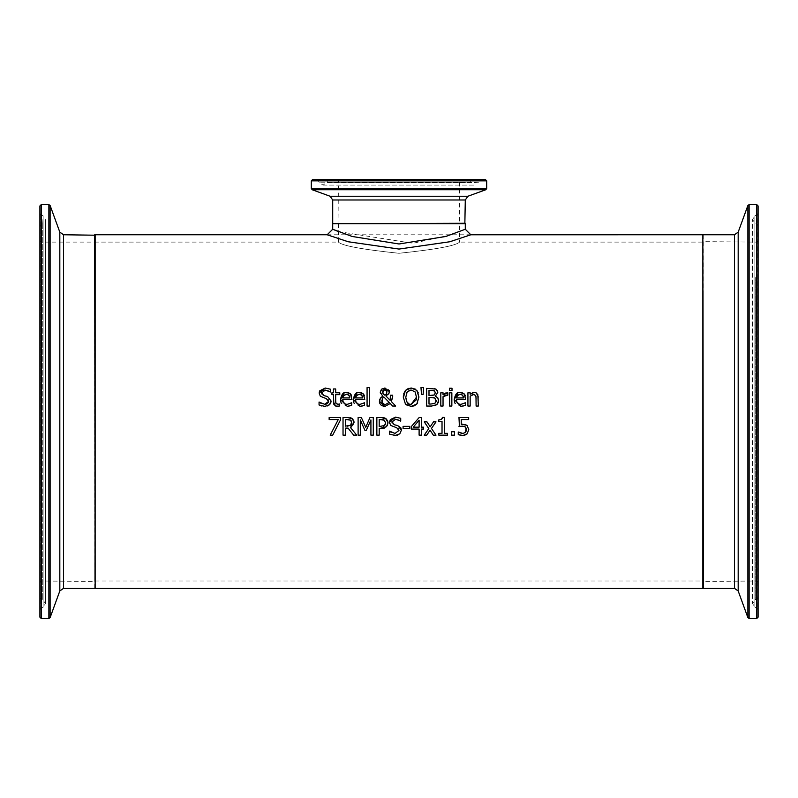 <?xml version="1.0" encoding="UTF-8"?>
<svg xmlns="http://www.w3.org/2000/svg" width="798" height="798" viewBox="0 0 798 798"><rect width="100%" height="100%" fill="white"/><g stroke="black" fill="none" stroke-linecap="round" stroke-linejoin="round"><path stroke-width="0.6" stroke-dasharray="3.99 2.99" d="M466.95 425.264L468.765 429.533M458.97 426.581L458.97 417.474L468.665 417.474L468.665 419.549L461.244 419.549L461.244 424.267L465.214 424.406M464.276 426.391L462.391 426.152M460.526 426.302L459.449 426.491M466.251 428.446L465.852 427.509M462.91 433.474L465.463 432.406L466.102 431.249M466.321 430.282L466.361 429.524M461.603 433.344L462.84 433.474M458.72 434.74L458.411 432.017M464.366 435.369L460.386 435.249M349.704 405.973L348.896 406.182M348.517 406.252L347.2 406.342L341.424 403.439M350.901 403.279L351.719 402.791L351.719 405.224L350.751 405.613M343.2 402.012L343.978 403.209M345.883 404.257L347.17 404.396M351.509 395.519L351.968 399.638L342.781 399.638M350.691 394.112L351.13 394.741M344.267 392.845L348.088 392.546M340.537 400.177L340.517 399.479M343.489 395.758L342.781 397.933L349.793 397.933M344.536 394.751L343.868 395.289M361.314 406.252L359.988 406.342L354.212 403.439M353.334 400.177L353.315 399.479M357.055 392.845L360.886 392.546M363.489 394.112L363.928 394.741M364.297 395.519L364.756 399.638L355.579 399.638M362.491 405.973L361.684 406.182M363.698 403.279L364.516 402.791L364.516 405.224L363.539 405.613M355.988 402.012L356.776 403.209M358.681 404.257L359.958 404.396M357.324 394.751L356.666 395.289M355.978 396.277L355.579 397.933L362.581 397.933M327.549 405.943L324.866 406.362M330.921 402.262L330.601 403.18M327.569 396.546L331.08 401.005M322.691 395.06L325.464 395.998M323.489 390.392L322.402 391.06M321.873 391.768L321.654 392.576M328.596 388.506L330.392 389.195L330.392 392.008L329.255 391.279M325.245 388.047L327.928 388.347M319.419 391.609L319.799 390.771M320.387 396.357L319.19 393.414M327.629 399.209L326.452 398.671M320.287 405.514L319.06 404.985L319.06 402.032L319.779 402.511M320.746 403.17L321.823 403.708M322.093 403.818L324.686 404.327M324.766 406.362L321.594 405.963M369.304 387.579L369.304 406.042L367.07 406.042L367.07 387.579L369.304 387.579M339.399 406.032L338.512 406.202M336.746 404.187L339.788 403.928L339.788 405.933M337.873 404.357L338.482 404.297M335.988 403.529L336.636 404.147M333.444 401.973L333.444 394.631L331.938 394.631L331.938 392.776L333.444 392.776L333.444 388.965L335.679 388.965L335.679 392.776L339.788 392.776L339.788 394.631L335.679 394.631L335.679 400.945M337.315 406.302L335.619 406.022M418.212 392.796L418.94 396.855M418.94 397.204L417.663 402.82M414.282 405.833L413.075 406.212M411.12 406.421L407.928 405.823M415.349 389.145L416.825 390.382M405.434 390.382L406.232 389.604M409.025 388.237L411.12 387.998M403.439 395.2L403.718 393.793M405.414 404.007L403.309 397.204M415.05 391.858L414.581 391.329M409.145 390.372L407.708 391.299M407.698 391.309L407.209 391.858M406.731 392.596L405.763 397.204M387.08 391.888L386.91 393.135M383.03 393.584L382.571 391.978L383.03 393.584L384.875 395.209M383.629 389.803L382.85 390.681M386.93 390.91L385.873 389.733M389.215 402.461L383.758 396.875M382.092 402.232L382.541 403.06M383.24 403.788L384.028 404.227M382.082 399.02L381.813 400.616M392.506 398.531L391.469 401.673M390.392 395.239L392.706 395.239L392.706 396.387M388.716 394.072L385.993 396.057M389.394 391.379L389.254 392.875M381.264 389.474L384.935 387.998L388.576 389.444M380.407 397.933L382.621 396.027L380.456 393.544M379.359 401.185L379.609 399.469M379.688 403.15L379.459 402.312M395.708 406.042L392.666 406.042L390.242 403.509M420.975 387.579L423.608 387.579L423.1 394.451L421.494 394.451L420.975 387.579M436.536 389.444L437.553 390.821M434.661 405.723L426.651 406.042L426.651 388.367L434.172 388.486M438.611 401.224L438.451 402.112M433.563 397.594L428.995 397.504L428.995 404.037L433.334 403.898M435.987 402.002L436.137 401.414M433.344 403.898L434.421 403.569M433.254 390.451L428.995 390.372L428.995 395.549L431.668 395.549M433.264 395.439L434.611 394.781M447.838 392.855L446.94 392.776L447.838 392.855L447.838 395.17L446.521 395.07M443.04 396.636L443.04 406.042L440.805 406.042L440.805 392.776L443.04 392.776L443.299 394.521M445.873 395.12L444.825 395.419M451.848 392.776L451.848 406.042L449.613 406.042L449.613 392.776L451.848 392.776M452.007 388.247L452.007 390.571L449.474 390.571L449.474 388.247L452.007 388.247M463.399 405.973L462.591 406.182M462.212 406.252L460.895 406.342L455.109 403.439M464.596 403.279L465.414 402.791L465.414 405.224L464.446 405.613M456.895 402.012L457.673 403.209M459.578 404.257L460.865 404.396M465.204 395.519L465.663 399.638L456.476 399.638M464.386 394.112L464.825 394.741M457.962 392.845L461.783 392.546M454.232 400.177L454.212 399.479M457.184 395.758L456.476 397.933L463.478 397.933M458.232 394.751L457.563 395.289M332.716 435.149L330.192 435.149L338.272 419.549L329.145 419.549L329.145 417.474L340.367 417.474L340.367 420.127M478.331 397.025L478.341 406.042L476.107 406.042L476.107 398.481M472.875 392.596L474.481 392.416M474.561 392.416L476.286 392.905M472.127 394.86L470.162 396.127L470.162 406.042L467.927 406.042L467.927 392.776L470.162 392.776L470.162 394.252L472.286 392.806M475.987 396.526L475.349 395.08M475.299 395.03L474.65 394.661M386.671 426.521L384.317 428.097M383.419 428.356L379.2 428.566L379.2 435.149L376.856 435.149L376.856 417.474L381.514 417.474M386.771 419.309L387.549 420.456M383.07 419.678L382.302 419.558M381.145 419.509L379.2 419.509L379.2 426.561L383.359 426.262M385.284 424.476L385.574 422.87M351.609 421.972L351.409 421.194M347.709 419.509L345.374 419.509L345.374 426.152L347.439 426.152M350.422 427.459L356.706 435.149L353.654 435.149M354.083 422.272L353.704 424.426M353.684 424.496L351.27 427.08M352.856 419.03L353.624 420.077M348.068 428.117L345.374 428.117L345.374 435.149L343.03 435.149L343.03 417.474L350.172 417.643M397.105 435.279L389.384 434.092L389.564 431.139M391.559 432.546L395.02 433.434M397.943 428.307L396.776 427.778M390.661 425.414L389.604 423.269M400.007 433.663L397.883 435.05M397.893 425.653L399.798 426.581M399.918 426.671L400.716 427.568M393.035 424.167L395.778 425.105M395.618 419.189L391.968 421.972M392.107 421.105L391.978 421.683M398.362 417.474L400.716 418.302L400.716 421.115L399.738 420.486M395.559 417.154L398.282 417.454M360.307 419.928L360.307 435.149L358.112 435.149L358.112 417.474L361.324 417.474L365.733 427.319L370.003 417.474L373.274 417.474L373.274 435.149L370.92 435.149L370.92 419.928M366.312 430.282L364.876 430.282M423.499 427.169L423.499 429.075L421.394 429.075L421.394 435.149L419.11 435.149L419.11 429.075L411.309 429.075L411.309 426.581L419.219 417.474L421.394 417.474L421.394 427.169L423.499 427.169M413.165 427.169L419.11 427.169L419.11 420.267M409.773 426.341L409.773 428.486L403.08 428.486L403.08 426.341L409.773 426.341M431.449 428.436L436.017 435.149L433.284 435.149M424.257 421.883L426.99 421.883L430.202 426.83L433.484 421.883L436.017 421.883M426.75 435.149L424.217 435.149L428.815 428.576M442.222 418.491L442.471 417.414L444.296 417.414L444.296 433.344L447.439 433.344L447.439 435.149L438.81 435.149L438.81 433.344L442.022 433.344L442.022 421.504L438.81 421.504L438.81 419.878M454.491 431.768L454.491 435.149L451.648 435.149L451.648 431.768L454.491 431.768M95.142 234.762L95.142 588.335M470.81 234.782L327.19 234.782M702.858 588.335L702.858 234.762M459.987 223.719L338.013 223.719L459.987 223.719L338.452 223.27L459.548 223.27L459.548 180.847L460.875 179.52L337.125 179.52L460.875 179.52M464.855 223.719L333.145 223.719L464.855 223.719M468.755 179.52L329.245 179.52L468.755 179.52L470.421 180.677L471.029 182.353L478.66 182.752L479.758 180.508L481.344 179.52L316.656 179.52L481.344 179.52M312.636 179.52L485.364 179.52M332.706 223.719L465.294 223.719M702.858 290.502L702.858 581.443L702.858 290.502M702.858 285.913L702.858 587.897L702.858 285.913M758.1 289.874L758.1 582.331L758.1 289.874M758.1 279.16L758.1 597.373L758.1 279.16M758.1 205.944L758.1 617.153M758.1 270.193L758.1 213.146L757.103 214.732L757.103 608.375L757.103 214.732L754.868 215.829L754.868 607.278L754.868 215.829L752.534 219.56L752.534 603.547L754.868 607.278L757.103 608.375L758.1 609.961L758.1 270.193M95.142 241.654L95.142 581.443L95.142 241.654L94.703 581.004L94.703 242.103L41.227 242.103L39.9 240.777L39.9 582.331L39.9 240.777M95.142 235.211L95.142 587.897L95.142 235.211M39.9 225.734L39.9 597.373L39.9 225.734L41.067 224.068L42.733 223.46L43.132 215.829L40.898 214.732L39.9 213.146L39.9 609.961L39.9 213.146M39.9 617.153L39.9 205.944M338.452 231.6L412.845 243.31L450.441 234.961L465.284 229.255M459.548 223.719L338.452 223.719L459.548 223.719L459.548 242.103C455.967 245.724 435.788 249.455 399 253.285C362.212 249.455 342.033 245.724 338.452 242.103C342.033 245.724 362.212 249.455 399 253.285C435.788 249.455 455.967 245.724 459.548 242.103L702.858 242.103L702.858 581.004L702.858 242.103M95.142 411.549L95.142 581.004L95.142 411.549M459.548 180.847L338.452 180.847L459.548 180.847M332.706 223.27L465.294 223.27M465.294 199.989L332.706 199.989M486.69 180.847L311.31 180.847M311.31 188.488L486.69 188.488M485.812 189.734L312.188 189.734M330.083 196.248L467.917 196.248M470.421 180.677L327.579 180.677L470.421 180.677M471.029 182.353L326.971 182.353L471.029 182.353M479.758 180.508L318.242 180.508L479.758 180.508M478.66 182.752L319.34 182.752L478.66 182.752M703.297 290.821L703.297 581.004L703.297 290.821M756.773 290.821L756.773 581.004L756.773 290.821M703.297 234.762L703.297 588.335M734.439 588.335L734.439 234.762M756.773 618.48L756.773 204.617M749.132 204.617L749.132 618.48M747.886 617.612L747.886 205.495M738.18 232.148L738.18 590.959M756.933 277.973L756.933 599.029L756.933 277.973M755.267 277.544L755.267 599.637L755.267 277.544M41.227 242.103L41.227 581.004L41.227 242.103M94.703 588.335L94.703 234.762M63.561 234.762L63.561 588.335M41.227 204.617L41.227 618.48M48.868 618.48L48.868 204.617M50.114 205.495L50.114 617.612M59.82 590.959L59.82 232.148M41.067 224.068L41.067 599.029L41.067 224.068M42.733 223.46L42.733 599.637L42.733 223.46M40.898 214.732L40.898 608.375L40.898 214.732M43.132 215.829L43.132 607.278L43.132 215.829M337.125 179.52L338.452 180.847L338.013 223.719M316.656 179.52L318.242 180.508L319.34 182.752L323.07 185.086L326.971 182.353L327.579 180.677L329.245 179.52M323.07 185.086L474.93 185.086L323.07 185.086M758.1 240.777L756.773 242.103L702.858 241.654M758.1 582.331L756.773 581.004L702.858 581.443M758.1 597.373L756.933 599.029L755.267 599.637L752.534 603.547L752.534 219.56L755.267 223.46L756.933 224.068L758.1 225.734M39.9 582.331L41.227 581.004L95.142 581.443M39.9 609.961L40.898 608.375L43.132 607.278L45.466 603.547L42.733 599.637L41.067 599.029L39.9 597.373M45.466 603.547L45.466 219.56L45.466 603.547M338.452 223.719L338.452 242.103L95.142 242.103M95.142 581.004L702.858 581.004"/><path stroke-width="1.2" d="M465.214 424.406L467.658 425.933M459.449 426.491L458.97 417.474L468.665 417.474L468.665 419.549L461.244 419.549L461.244 424.267L466.95 425.264L468.765 429.533L467.209 433.793L462.87 435.528L458.242 434.521L458.242 432.017L461.603 433.344M462.391 426.152L460.526 426.302M465.852 427.509L464.276 426.391M465.044 432.805L466.251 428.446M466.102 431.249L466.321 430.282M460.386 435.249L458.72 434.74M466.95 434.052L464.366 435.369M466.361 429.524L465.364 426.97L462.461 426.152L458.97 426.581M461.244 424.267L462.85 424.167M458.411 432.017L462.91 433.474L465.463 432.406M468.765 429.533L467.209 433.793M350.751 405.613L347.2 406.342L340.517 399.479L344.267 392.845M348.088 392.546L350.492 393.883L351.968 399.638L342.781 399.638L343.19 401.993L345.235 404.057L347.17 404.396L351.719 402.791L351.719 405.224L349.704 405.973M342.781 399.638L343.2 402.012M344.197 403.409L345.883 404.257M340.517 399.479C341.564 394.062 343.609 391.708 346.651 392.407L350.691 394.112M351.13 394.741L351.509 395.519M341.424 403.439L341.065 402.681M340.936 402.342L340.537 400.177M349.614 396.526L348.058 394.521M347.738 394.402L346.522 394.242L343.489 395.758M349.793 397.933L349.025 395.269L346.522 394.242L343.868 395.289L342.781 397.933L349.793 397.933L349.634 396.616M347.17 404.396L351.599 402.791M354.212 403.439L353.853 402.681M353.733 402.342L353.334 400.177M363.539 405.613L359.988 406.342L353.315 399.479L357.055 392.845M353.315 399.479C354.362 394.062 356.397 391.708 359.449 392.407L363.489 394.112M360.886 392.546L363.28 393.883L364.756 399.638L355.579 399.638L355.988 402.012M363.928 394.741L364.297 395.519M355.579 399.638L355.988 401.993L358.023 404.057L359.958 404.396L364.516 402.791L364.516 405.224L362.491 405.973M359.958 404.396L364.387 402.791M356.985 403.409L358.681 404.257M362.412 396.526L361.823 395.269L359.319 394.242L356.666 395.289L355.579 397.933L362.581 397.933L361.823 395.269L360.856 394.521M360.526 394.402L359.319 394.242L356.277 395.758M362.581 397.933L362.432 396.616M325.464 395.998L327.569 396.546L331.08 401.005L329.474 404.756L327.549 405.943M331.08 401.005L330.921 402.262M330.601 403.18L329.684 404.556M321.654 392.576L321.833 393.993M329.255 391.279L325.295 390.082L323.489 390.392M319.799 390.771L325.245 388.047M327.928 388.347L328.596 388.506M328.616 401.663L326.452 398.671L320.337 396.307L319.19 393.105L319.419 391.609M329.474 404.756L324.866 406.362L319.06 404.985L319.06 402.032L324.686 404.327L328.626 401.374L328.108 399.658M324.686 404.327L326.921 403.938L328.547 402.112M319.779 402.511L320.746 403.17M321.594 405.963L320.287 405.514M319.19 393.105L325.135 388.047L330.392 389.195L330.392 392.008L325.295 390.082L321.634 392.865L323.948 395.618L327.569 396.546M326.452 398.671L320.337 396.307M369.304 387.579L369.304 406.042L367.07 406.042L367.07 387.579L369.304 387.579M335.788 402.97L337.873 404.357L339.788 403.928L339.399 406.032M338.512 406.202L335.589 406.002L333.833 404.287L333.444 394.631L331.938 394.631L331.938 392.776L333.444 392.776L333.444 388.965L335.679 388.965L335.679 392.776L339.788 392.776L339.788 394.631L335.679 394.631L335.709 402.501M335.619 406.022L333.444 401.973M335.679 400.945L335.988 403.529M339.788 405.933L337.315 406.302M403.718 393.793L405.434 390.382L411.12 387.998L416.825 390.382L418.212 392.796M418.94 396.855L416.825 404.007L414.282 405.833M416.825 390.382L418.94 397.204M417.663 402.82L416.825 404.007L411.12 406.421L405.414 404.007L403.309 397.204L403.439 395.2M413.075 406.212L411.12 406.421M407.928 405.823L405.414 404.007M411.12 387.998L415.349 389.145M406.232 389.604L409.025 388.237M403.329 397.863L405.434 390.382M416.237 399.858L416.496 397.204L415.05 391.858L411.13 390.032L407.209 391.858L405.763 397.204C406.521 402.691 408.317 405.085 411.13 404.387L416.496 397.204L415.05 391.858L411.13 390.032L409.145 390.372M407.209 391.858L406.731 392.596M405.763 397.204L406.741 401.803L409.075 403.988M409.504 404.147L411.13 404.387L416.227 399.878M382.85 390.681L383.03 393.584L384.875 395.209L385.853 394.701M386.292 394.292L386.93 390.91M385.873 389.733L384.845 389.484L382.571 391.978L383.579 394.232M382.711 392.975L382.571 391.978M387.08 391.888L384.845 389.484L383.629 389.803M384.028 404.227L385.524 404.486L389.215 402.461L383.758 396.875L382.082 399.02M383.758 396.875L382.521 398.112L382.092 402.232M382.541 403.06L383.24 403.788M389.254 392.875L385.993 396.057L390.162 400.357L390.392 395.239L392.706 395.239L391.469 401.673L395.708 406.042L392.666 406.042L390.242 403.509L384.875 406.421L383.549 406.292L380.915 404.975L379.818 403.469M392.706 396.387L392.506 398.531M389.145 390.332L389.394 391.379M380.456 393.544L380.247 392.087L382.192 388.716M379.609 399.469L382.621 396.027L380.247 392.087L381.464 389.264L384.935 387.998L389.404 391.658L388.716 394.072M379.459 402.312L380.407 397.933M384.875 395.209L386.651 393.783M381.813 400.616L382.102 402.282L383.938 404.187L385.524 404.486L389.215 402.461M385.993 396.057L390.162 400.357L390.392 395.239M390.242 403.509L384.875 406.421L379.359 401.185M391.469 401.673L395.708 406.042M420.975 387.579L423.608 387.579L423.1 394.451L421.494 394.451L420.975 387.579M435.778 396.357L437.773 397.783L438.611 401.224M437.553 390.821L437.813 392.347L435.329 396.217L437.773 397.783L438.641 400.616L436.805 404.616L434.661 405.723M434.172 388.486L436.536 389.444M438.451 402.112L437.035 404.416M436.137 401.414L434.76 397.963L433.563 397.594M434.421 403.569L435.788 402.401M434.581 390.91L428.995 390.372L428.995 395.549L434.371 394.96L435.359 392.676L433.893 390.591M431.668 395.549L432.696 395.509M434.371 394.96L435.359 392.676L434.461 390.83M430.9 404.037L434.92 403.299L436.187 400.716L434.76 397.963L428.995 397.504L428.995 404.037L430.9 404.037M436.805 404.616L431.718 406.042L426.651 406.042L426.651 388.367L435.977 389.085L437.813 392.347L435.329 396.127M445.693 393.005L447.838 392.855L447.838 395.17L445.873 395.12M444.825 395.419L443.04 396.636L443.04 406.042L440.805 406.042L440.805 392.776L443.04 392.776L443.04 394.761L447.838 392.855M447.728 395.17L443.04 396.636M443.299 394.521L445.513 393.065M449.613 406.042L449.613 392.776L451.848 392.776L451.848 406.042L449.613 406.042M452.007 388.247L452.007 390.571L449.474 390.571L449.474 388.247L452.007 388.247M464.446 405.613L460.895 406.342L454.212 399.479L457.962 392.845M461.783 392.546L464.187 393.883L465.663 399.638L456.476 399.638L456.885 401.993L458.93 404.057L460.865 404.396L465.414 402.791L465.414 405.224L463.399 405.973M456.476 399.638L456.895 402.012M457.892 403.409L459.578 404.257M454.212 399.479C455.259 394.062 457.304 391.708 460.346 392.407L464.386 394.112M464.825 394.741L465.204 395.519M455.109 403.439L454.75 402.681M454.631 402.342L454.232 400.177M463.309 396.526L461.753 394.521M461.434 394.402L460.217 394.242L457.184 395.758M463.478 397.933L462.72 395.269L460.217 394.242L457.563 395.289L456.476 397.933L463.478 397.933L463.329 396.616M460.865 404.396L465.284 402.791M340.367 417.474L340.367 420.127L332.716 435.149L330.192 435.149L338.272 419.549L329.145 419.549L329.145 417.474L340.367 417.474M340.367 420.127L332.716 435.149M476.286 392.905L478.331 397.025M472.286 392.806L472.875 392.596M474.65 394.661L472.775 394.631M472.715 394.651L472.127 394.86M476.107 398.481L475.678 395.519L473.593 394.531L470.162 396.127L470.162 406.042L467.927 406.042L467.927 392.776L470.162 392.776L470.162 394.252L474.182 392.407L475.877 392.716L477.812 394.601L478.341 406.042L476.107 406.042L475.987 396.526M387.549 420.456L388.028 422.8L387.21 425.803M383.998 417.743L385.923 418.581L388.028 422.8L386.481 426.731L379.2 428.566L379.2 435.149L376.856 435.149L376.856 417.474L381.294 417.474L386.771 419.309M384.317 428.097L383.419 428.356M381.514 417.474L383.748 417.683M385.574 422.87L384.297 420.177L379.2 419.509L379.2 426.561L384.576 425.494L385.574 422.87L384.297 420.177L383.369 419.748M382.302 419.558L381.225 419.509M384.367 425.693L385.284 424.476M383.359 426.262L384.107 425.893M351.409 424.017L351.639 422.461L350.522 420.107L345.374 419.509L345.374 426.152L350.631 425.234L351.389 424.067M347.439 426.152L350.631 425.234L351.609 421.972M351.409 421.194L350.861 420.386M351.27 427.08L350.422 427.459L356.706 435.149L353.654 435.149L348.068 428.117L345.374 428.117L345.374 435.149L343.03 435.149L343.03 417.474L347.579 417.474L352.856 419.03M353.624 420.077L354.083 422.272L350.422 427.459M350.172 417.643L352.078 418.401L354.083 422.272M350.522 420.107L347.709 419.509M353.654 435.149L348.068 428.117M395.778 425.105L397.893 425.653L401.404 430.112L399.798 433.863L395.19 435.469L389.384 434.092L389.384 431.139L390.99 432.227M389.564 431.139L395.02 433.434L398.96 430.481L397.943 428.307M395.02 433.434L398.96 430.481L396.776 427.778L390.661 425.414L389.514 422.212L390.322 419.568L395.559 417.154M396.776 427.778L390.661 425.414M389.604 423.269L389.514 422.401M389.514 422.212L395.459 417.154L400.716 418.302L400.716 421.115L395.618 419.189L391.968 421.972L392.157 423.1M397.883 435.05L397.105 435.279M401.404 430.112L399.798 433.863M400.716 427.568L401.404 429.823M391.978 421.683L394.272 424.726L397.893 425.653M399.738 420.486L395.618 419.189M364.876 430.282L360.307 419.928L360.307 435.149L358.112 435.149L358.112 417.474L361.324 417.474L365.733 427.319L370.003 417.474L373.274 417.474L373.274 435.149L370.92 435.149L370.92 419.928L366.312 430.282L364.876 430.282L360.307 419.928M370.92 419.928L366.312 430.282M423.499 427.169L423.499 429.075L421.394 429.075L421.394 435.149L419.11 435.149L419.11 429.075L411.309 429.075L411.309 426.581L419.219 417.474L421.394 417.474L421.394 427.169L423.499 427.169M419.11 420.267L413.165 427.169L419.11 427.169L419.11 420.267L413.165 427.169M403.08 428.486L403.08 426.341L409.773 426.341L409.773 428.486L403.08 428.486M431.449 428.436L436.017 435.149L433.284 435.149L430.062 430.172L426.75 435.149L424.217 435.149L428.815 428.576L424.257 421.883L426.99 421.883L430.202 426.83L433.484 421.883L436.017 421.883L431.449 428.436L436.017 421.883M433.284 435.149L430.062 430.172L426.75 435.149M428.815 428.576L424.257 421.883M438.81 419.878L441.494 419.369L442.471 417.414L444.296 417.414L444.296 433.344L447.439 433.344L447.439 435.149L438.81 435.149L438.81 433.344L442.022 433.344L442.022 421.504L438.81 421.504L438.81 419.878L441.204 419.509L442.222 418.491M454.491 431.768L454.491 435.149L451.648 435.149L451.648 431.768L454.491 431.768M327.19 234.782L348.237 241.764L399 249.066L449.763 241.764L470.81 234.782L702.858 234.762L702.858 588.335L95.142 588.335L95.142 234.762L327.19 234.762L332.716 229.255L338.452 231.6M465.294 199.989L467.917 196.248L330.083 196.248L332.706 199.989L465.294 199.989L464.855 223.719M486.69 180.847L485.364 179.52L312.636 179.52L311.31 180.847L486.69 180.847L486.69 188.488L485.812 189.734L467.917 196.248M465.294 223.719L332.706 223.719L332.706 229.255L352.137 236.467L399 243.989L445.863 236.457L465.284 229.255L465.294 223.719M758.1 617.153L758.1 205.944L756.773 204.617L756.773 618.48L758.1 617.153M758.1 213.146L758.1 609.961M63.561 234.762L59.82 232.148L59.82 590.959L63.561 588.335L63.561 234.762L95.142 235.211M41.227 204.617L39.9 205.944L39.9 617.153L41.227 618.48L41.227 204.617L48.868 204.617L50.114 205.495L59.82 232.148M465.294 223.27L333.145 223.719M486.69 188.488L311.31 188.488L312.188 189.734L485.812 189.734M756.773 618.48L749.132 618.48L749.132 204.617L747.886 205.495L747.886 617.612L738.18 590.959L738.18 232.148L734.439 234.762L734.439 588.335L703.297 588.335L702.858 235.211M94.703 234.762L95.142 587.897M48.868 204.617L48.868 618.48L50.114 617.612L50.114 205.495M332.706 199.989L332.706 223.27M311.31 180.847L311.31 188.488M330.083 196.248L312.188 189.734M734.439 234.762L703.297 234.762M756.773 204.617L749.132 204.617M749.132 618.48L747.886 617.612M738.18 232.148L747.886 205.495M738.18 590.959L734.439 588.335M63.561 588.335L94.703 588.335M41.227 618.48L48.868 618.48M59.82 590.959L50.114 617.612M465.284 229.255L470.81 234.782"/></g></svg>
